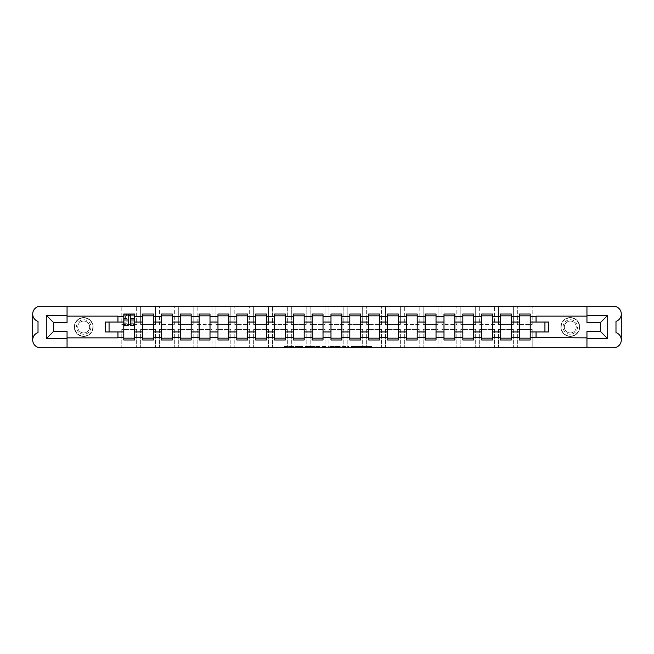 <?xml version="1.0" encoding="UTF-8"?>
<svg xmlns="http://www.w3.org/2000/svg" width="654" height="654" viewBox="0 0 654 654"><rect width="100%" height="100%" fill="white"/><g stroke="black" fill="none" stroke-linecap="round" stroke-linejoin="round"><path stroke-width="0.49" stroke-dasharray="3.27 2.45" d="M302.851 347.707L286.076 347.707L302.851 347.707L302.851 346.497L295.036 346.497L295.036 347.707L299.777 347.707L295.036 347.707L295.036 346.497L302.851 346.497L302.851 347.707L302.851 346.497L295.036 346.497L295.036 347.707L295.036 346.497L302.851 346.497L286.076 346.497L302.851 346.497M570.288 336.418A9.418 9.418 0 0 1 560.87 327A9.418 9.418 0 0 1 570.288 317.582A9.418 9.418 0 0 1 579.706 327A9.418 9.418 0 0 1 570.288 336.418A9.418 9.418 0 0 1 560.87 327A9.418 9.418 0 0 1 570.288 317.582A9.418 9.418 0 0 1 579.706 327A9.418 9.418 0 0 1 570.288 336.418M83.712 336.418A9.418 9.418 0 0 1 74.294 327A9.418 9.418 0 0 1 83.712 317.582A9.418 9.418 0 0 1 93.13 327A9.418 9.418 0 0 1 83.712 336.418A9.418 9.418 0 0 1 74.294 327A9.418 9.418 0 0 1 83.712 317.582A9.418 9.418 0 0 1 93.13 327A9.418 9.418 0 0 1 83.712 336.418M362.815 347.707L370.295 347.707L361.335 347.707L362.815 347.707L362.815 346.497L370.295 346.497L361.335 346.497L361.335 347.707L353.405 347.707L361.335 347.707L361.335 346.497L362.815 346.497L362.815 347.707M371.774 347.707L352.817 347.707L371.774 347.707L371.774 346.497L370.295 346.497L371.774 346.497L371.774 347.707L371.774 346.497L352.817 346.497L371.774 346.497L371.774 347.707M351.329 347.707L352.817 347.707L351.329 347.707L351.329 346.497L352.817 346.497L351.329 346.497L351.329 347.707M284.596 347.707L286.076 347.707L284.596 347.707L284.596 346.497L286.076 346.497L284.596 346.497L284.596 347.707M532.192 347.707L613.575 347.707A7.725 7.725 0 0 0 621.3 339.982L621.3 314.018A7.725 7.725 0 0 0 613.575 306.293L532.192 306.293L532.192 324.588L517.347 324.588L517.347 306.293L517.347 324.588L532.192 324.588L532.192 306.293L513.357 306.293L513.357 324.588L498.511 324.588L498.511 306.293L498.511 324.588L513.357 324.588L513.357 306.293L494.522 306.293L494.522 324.588L479.676 324.588L479.676 306.293L479.676 324.588L494.522 324.588L494.522 306.293L475.687 306.293L475.687 324.588L460.841 324.588L460.841 306.293L460.841 324.588L475.687 324.588L475.687 306.293L456.852 306.293L456.852 324.588L442.006 324.588L442.006 306.293L442.006 324.588L456.852 324.588L456.852 306.293L438.016 306.293L438.016 324.588L423.171 324.588L423.171 306.293L423.171 324.588L438.016 324.588L438.016 306.293L419.181 306.293L419.181 324.588L404.336 324.588L404.336 306.293L404.336 324.588L419.181 324.588L419.181 306.293L400.346 306.293L400.346 324.588L385.5 324.588L385.5 306.293L385.5 324.588L400.346 324.588L400.346 306.293L381.511 306.293L381.511 324.588L366.665 324.588L366.665 306.293L366.665 324.588L381.511 324.588L381.511 306.293L362.676 306.293L362.676 324.588L347.83 324.588L347.83 306.293L347.83 324.588L362.676 324.588L362.676 306.293L343.841 306.293L343.841 324.588L328.995 324.588L328.995 306.293L328.995 324.588L343.841 324.588L343.841 306.293L325.005 306.293L325.005 324.588L310.159 324.588L310.159 306.293L310.159 324.588L325.005 324.588L325.005 306.293L306.17 306.293L306.17 324.588L291.324 324.588L291.324 306.293L291.324 324.588L306.17 324.588L306.17 306.293L287.335 306.293L287.335 324.588L272.489 324.588L272.489 306.293L272.489 324.588L287.335 324.588L287.335 306.293L268.5 306.293L268.5 324.588L253.654 324.588L253.654 306.293L253.654 324.588L268.5 324.588L268.5 306.293L249.664 306.293L249.664 324.588L234.819 324.588L234.819 306.293L234.819 324.588L249.664 324.588L249.664 306.293L230.829 306.293L230.829 324.588L215.983 324.588L215.983 306.293L215.983 324.588L230.829 324.588L230.829 306.293L211.994 306.293L211.994 324.588L197.148 324.588L197.148 306.293L197.148 324.588L211.994 324.588L211.994 306.293L193.159 306.293L193.159 324.588L178.313 324.588L178.313 306.293L178.313 324.588L193.159 324.588L193.159 306.293L174.324 306.293L174.324 324.588L159.478 324.588L159.478 306.293L159.478 324.588L174.324 324.588L174.324 306.293L155.488 306.293L155.488 324.588L140.643 324.588L140.643 306.293L140.643 324.588L155.488 324.588L155.488 306.293L136.653 306.293L136.653 324.588L121.808 324.588L121.808 306.293L121.808 324.588L136.653 324.588L136.653 306.293L40.425 306.293A7.725 7.725 0 0 0 32.7 314.018L32.7 339.982A7.725 7.725 0 0 0 40.425 347.707L532.192 347.707L532.192 329.412L532.192 347.707M324.221 347.707L306.742 347.707L324.221 347.707L324.221 346.497L325.7 346.497L325.7 347.707L325.7 346.497L306.742 346.497L324.221 346.497L324.221 347.707M305.263 347.707L306.742 347.707L305.263 347.707L305.263 346.497L306.742 346.497L305.263 346.497L305.263 347.707M329.779 347.707L331.848 347.707L330.368 347.707L330.368 346.497L330.368 347.707L348.737 347.707L329.779 347.707L329.779 346.497L348.737 346.497L348.737 347.707L348.737 346.497L339.778 346.497L339.778 347.707M329.779 346.497L338.298 346.497L338.298 347.707L338.298 346.497L336.818 346.497L338.298 346.497L338.298 347.707L331.848 347.707L338.298 347.707L338.298 346.497L339.778 346.497M517.347 329.412L517.347 347.707L517.347 329.412L532.192 329.412L517.347 329.412M519.333 338.167L519.333 339.982L530.206 339.982L530.206 315.833L519.333 315.833L519.333 338.167L530.206 338.167M513.357 329.412L513.357 347.707L513.357 329.412L498.511 329.412L498.511 347.707L498.511 329.412L513.357 329.412M500.498 338.167L500.498 339.982L511.371 339.982L511.371 315.833L500.498 315.833L500.498 338.167L511.371 338.167M494.522 329.412L494.522 347.707L494.522 329.412L479.676 329.412L479.676 347.707L479.676 329.412L494.522 329.412M481.663 338.167L481.663 339.982L492.536 339.982L492.536 315.833L481.663 315.833L481.663 338.167L492.536 338.167M475.687 329.412L475.687 347.707L475.687 329.412L460.841 329.412L460.841 347.707L460.841 329.412L475.687 329.412M462.828 338.167L462.828 339.982L473.7 339.982L473.7 315.833L462.828 315.833L462.828 338.167L473.7 338.167M456.852 329.412L456.852 347.707L456.852 329.412L442.006 329.412L442.006 347.707L442.006 329.412L456.852 329.412M443.992 338.167L443.992 339.982L454.865 339.982L454.865 315.833L443.992 315.833L443.992 338.167L454.865 338.167M438.016 329.412L438.016 347.707L438.016 329.412L423.171 329.412L423.171 347.707L423.171 329.412L438.016 329.412M425.157 338.167L425.157 339.982L436.03 339.982L436.03 315.833L425.157 315.833L425.157 338.167L436.03 338.167M419.181 329.412L419.181 347.707L419.181 329.412L404.336 329.412L404.336 347.707L404.336 329.412L419.181 329.412M406.322 338.167L406.322 339.982L417.195 339.982L417.195 315.833L406.322 315.833L406.322 338.167L417.195 338.167M400.346 329.412L400.346 347.707L400.346 329.412L385.5 329.412L385.5 347.707L385.5 329.412L400.346 329.412M387.487 338.167L387.487 339.982L398.36 339.982L398.36 315.833L387.487 315.833L387.487 338.167L398.36 338.167M381.511 329.412L381.511 347.707L381.511 329.412L366.665 329.412L366.665 347.707L366.665 329.412L381.511 329.412M368.652 338.167L368.652 339.982L379.524 339.982L379.524 315.833L368.652 315.833L368.652 338.167L379.524 338.167M362.676 329.412L362.676 347.707L362.676 329.412L347.83 329.412L347.83 347.707L347.83 329.412L362.676 329.412M349.816 338.167L349.816 339.982L360.689 339.982L360.689 315.833L349.816 315.833L349.816 338.167L360.689 338.167M343.841 329.412L343.841 347.707L343.841 329.412L328.995 329.412L328.995 347.707L328.995 329.412L343.841 329.412M330.981 338.167L330.981 339.982L341.854 339.982L341.854 315.833L330.981 315.833L330.981 338.167L341.854 338.167M325.005 329.412L325.005 347.707L325.005 329.412L310.159 329.412L310.159 347.707L310.159 329.412L325.005 329.412M312.146 338.167L312.146 339.982L323.019 339.982L323.019 315.833L312.146 315.833L312.146 338.167L323.019 338.167M306.17 329.412L306.17 347.707L306.17 329.412L291.324 329.412L291.324 347.707L291.324 329.412L306.17 329.412M293.311 338.167L293.311 339.982L304.184 339.982L304.184 315.833L293.311 315.833L293.311 338.167L304.184 338.167M287.335 329.412L287.335 347.707L287.335 329.412L272.489 329.412L272.489 347.707L272.489 329.412L287.335 329.412M274.476 338.167L274.476 339.982L285.348 339.982L285.348 315.833L274.476 315.833L274.476 338.167L285.348 338.167M268.5 329.412L268.5 347.707L268.5 329.412L253.654 329.412L253.654 347.707L253.654 329.412L268.5 329.412M255.64 338.167L255.64 339.982L266.513 339.982L266.513 315.833L255.64 315.833L255.64 338.167L266.513 338.167M249.664 329.412L249.664 347.707L249.664 329.412L234.819 329.412L234.819 347.707L234.819 329.412L249.664 329.412M236.805 338.167L236.805 339.982L247.678 339.982L247.678 315.833L236.805 315.833L236.805 338.167L247.678 338.167M230.829 329.412L230.829 347.707L230.829 329.412L215.983 329.412L215.983 347.707L215.983 329.412L230.829 329.412M217.97 338.167L217.97 339.982L228.843 339.982L228.843 315.833L217.97 315.833L217.97 338.167L228.843 338.167M211.994 329.412L211.994 347.707L211.994 329.412L197.148 329.412L197.148 347.707L197.148 329.412L211.994 329.412M199.135 338.167L199.135 339.982L210.008 339.982L210.008 315.833L199.135 315.833L199.135 338.167L210.008 338.167M193.159 329.412L193.159 347.707L193.159 329.412L178.313 329.412L178.313 347.707L178.313 329.412L193.159 329.412M180.3 338.167L180.3 339.982L191.172 339.982L191.172 315.833L180.3 315.833L180.3 338.167L191.172 338.167M174.324 329.412L174.324 347.707L174.324 329.412L159.478 329.412L159.478 347.707L159.478 329.412L174.324 329.412M161.464 338.167L161.464 339.982L172.337 339.982L172.337 315.833L161.464 315.833L161.464 338.167L172.337 338.167M155.488 329.412L155.488 347.707L155.488 329.412L140.643 329.412L140.643 347.707L140.643 329.412L155.488 329.412M142.629 338.167L142.629 339.982L153.502 339.982L153.502 315.833L142.629 315.833L142.629 338.167L153.502 338.167M136.653 329.412L136.653 347.707L136.653 329.412L121.808 329.412L121.808 347.707L121.808 329.412L136.653 329.412M123.794 338.167L123.794 339.982L134.667 339.982L134.667 315.833L123.794 315.833L123.794 338.167L134.667 338.167M586.949 347.707L586.949 331.464L600.47 331.464L600.47 322.536L586.949 322.536L586.949 306.293M117.941 322.046L117.941 316.135L67.051 316.135L67.051 306.293M67.051 347.707L67.051 337.865L117.941 337.865L117.941 331.954M548.796 331.954L544.929 331.954L544.929 322.046L530.206 322.046M530.206 331.954L544.929 331.954M544.929 322.046L548.796 322.046M105.204 322.046L109.071 322.046L109.071 331.954L123.794 331.954M109.071 331.954L105.204 331.954M123.794 322.046L109.071 322.046M67.051 316.135L67.051 322.536L53.53 322.536L53.53 331.464L67.051 331.464L67.051 337.865M511.371 331.954L519.333 331.954M519.333 322.046L511.371 322.046M492.536 331.954L500.498 331.954M500.498 322.046L492.536 322.046M473.7 331.954L481.663 331.954M481.663 322.046L473.7 322.046M454.865 331.954L462.828 331.954M462.828 322.046L454.865 322.046M436.03 331.954L443.992 331.954M443.992 322.046L436.03 322.046M417.195 331.954L425.157 331.954M425.157 322.046L417.195 322.046M398.36 331.954L406.322 331.954M406.322 322.046L398.36 322.046M379.524 331.954L387.487 331.954M387.487 322.046L379.524 322.046M360.689 331.954L368.652 331.954M368.652 322.046L360.689 322.046M341.854 331.954L349.816 331.954M349.816 322.046L341.854 322.046M323.019 331.954L330.981 331.954M330.981 322.046L323.019 322.046M304.184 331.954L312.146 331.954M312.146 322.046L304.184 322.046M285.348 331.954L293.311 331.954M293.311 322.046L285.348 322.046M266.513 331.954L274.476 331.954M274.476 322.046L266.513 322.046M247.678 331.954L255.64 331.954M255.64 322.046L247.678 322.046M228.843 331.954L236.805 331.954M236.805 322.046L228.843 322.046M210.008 331.954L217.97 331.954M217.97 322.046L210.008 322.046M191.172 331.954L199.135 331.954M199.135 322.046L191.172 322.046M172.337 331.954L180.3 331.954M180.3 322.046L172.337 322.046M153.502 331.954L161.464 331.954M161.464 322.046L153.502 322.046M134.667 331.954L142.629 331.954M142.629 322.046L134.667 322.046M123.794 315.833L123.794 314.018L134.667 314.018L134.667 315.833M123.859 315.833L128.2 315.833M130.26 315.833L134.601 315.833M142.629 315.833L142.629 314.018L153.502 314.018L153.502 315.833M161.464 315.833L161.464 314.018L172.337 314.018L172.337 315.833M180.3 315.833L180.3 314.018L191.172 314.018L191.172 315.833M199.135 315.833L199.135 314.018L210.008 314.018L210.008 315.833M217.97 315.833L217.97 314.018L228.843 314.018L228.843 315.833M236.805 315.833L236.805 314.018L247.678 314.018L247.678 315.833M255.64 315.833L255.64 314.018L266.513 314.018L266.513 315.833M274.476 315.833L274.476 314.018L285.348 314.018L285.348 315.833M293.311 315.833L293.311 314.018L304.184 314.018L304.184 315.833M312.146 315.833L312.146 314.018L323.019 314.018L323.019 315.833M330.981 315.833L330.981 314.018L341.854 314.018L341.854 315.833M349.816 315.833L349.816 314.018L360.689 314.018L360.689 315.833M368.652 315.833L368.652 314.018L379.524 314.018L379.524 315.833M387.487 315.833L387.487 314.018L398.36 314.018L398.36 315.833M406.322 315.833L406.322 314.018L417.195 314.018L417.195 315.833M425.157 315.833L425.157 314.018L436.03 314.018L436.03 315.833M443.992 315.833L443.992 314.018L454.865 314.018L454.865 315.833M462.828 315.833L462.828 314.018L473.7 314.018L473.7 315.833M481.663 315.833L481.663 314.018L492.536 314.018L492.536 315.833M500.498 315.833L500.498 314.018L511.371 314.018L511.371 315.833M519.333 315.833L519.333 314.018L530.206 314.018L530.206 315.833M32.7 339.957A7.725 7.725 0 0 1 38.014 332.616L38.014 321.384A7.725 7.725 0 0 1 32.7 314.043M621.3 314.043A7.725 7.725 0 0 1 615.986 321.384L615.986 332.616A7.725 7.725 0 0 1 621.3 339.957M586.949 316.135L536.059 316.135L536.059 322.046M536.059 331.954L536.059 337.865L586.949 337.865M308.369 347.707L310.519 347.707L308.369 347.707L308.369 346.497L307.331 346.497L307.331 347.707L307.331 346.497L310.519 346.497L308.369 346.497L308.369 347.707M310.519 347.707L315.261 347.707L310.519 347.707L310.519 346.497L315.261 346.497L315.261 347.707L315.261 346.497L310.519 346.497L310.519 347.707M328.3 346.497L328.3 347.707L328.3 346.497M330.368 346.497L330.368 347.707L330.368 346.497M361.335 346.497L353.405 346.497L353.405 347.707L353.405 346.497L361.335 346.497L361.335 347.707L361.335 346.497M134.601 321.891L130.26 321.891L130.26 315.71L134.601 315.71L134.601 314.141L132.01 314.141L132.01 315.71L134.601 315.71L133.032 315.71L133.032 318.727L134.601 318.727L134.601 315.71L134.601 318.727L133.032 318.727L133.032 315.71L134.601 315.71L134.601 325.61M123.859 324.041L128.2 324.041L128.2 321.891L123.859 321.891L123.859 324.041L123.859 315.71L132.01 315.71L132.01 314.141L123.859 314.141L123.859 318.727L125.429 318.727L125.429 315.71L123.859 315.71L123.859 318.727L125.429 318.727L125.429 315.71L123.859 315.71L128.2 315.71L128.2 314.141M130.26 321.891L130.26 322.872L134.601 322.872M130.26 322.872L130.26 325.61M123.859 318.523L128.2 318.523L128.2 315.71M128.2 318.523L128.2 324.041M128.2 321.891L128.2 325.61M123.859 321.891L123.859 322.872L128.2 322.872M123.859 322.872L123.859 325.61M130.26 315.71L130.26 314.141M126.451 314.141L126.451 315.71L126.451 314.141M83.712 334.251A7.251 7.251 0 0 1 76.461 327A7.251 7.251 0 0 1 83.712 319.749A7.251 7.251 0 0 1 90.963 327A7.251 7.251 0 0 1 83.712 334.251M83.712 332.943A5.943 5.943 0 0 1 77.769 327A5.943 5.943 0 0 1 83.712 321.057A5.943 5.943 0 0 1 89.655 327A5.943 5.943 0 0 1 83.712 332.943A5.943 5.943 0 0 1 77.769 327A5.943 5.943 0 0 1 83.712 321.057A5.943 5.943 0 0 1 89.655 327A5.943 5.943 0 0 1 83.712 332.943M83.712 336.115A9.115 9.115 0 0 0 92.827 327A9.115 9.115 0 0 0 83.712 317.885A9.115 9.115 0 0 0 74.597 327A9.115 9.115 0 0 0 83.712 336.115A9.115 9.115 0 0 0 92.827 327A9.115 9.115 0 0 0 83.712 317.885A9.115 9.115 0 0 0 74.597 327A9.115 9.115 0 0 0 83.712 336.115M570.288 334.251A7.251 7.251 0 0 1 563.037 327A7.251 7.251 0 0 1 570.288 319.749A7.251 7.251 0 0 1 577.539 327A7.251 7.251 0 0 1 570.288 334.251M570.288 332.943A5.943 5.943 0 0 1 564.345 327A5.943 5.943 0 0 1 570.288 321.057A5.943 5.943 0 0 1 576.231 327A5.943 5.943 0 0 1 570.288 332.943A5.943 5.943 0 0 1 564.345 327A5.943 5.943 0 0 1 570.288 321.057A5.943 5.943 0 0 1 576.231 327A5.943 5.943 0 0 1 570.288 332.943M570.288 336.115A9.115 9.115 0 0 0 579.403 327A9.115 9.115 0 0 0 570.288 317.885A9.115 9.115 0 0 0 561.173 327A9.115 9.115 0 0 0 570.288 336.115A9.115 9.115 0 0 0 579.403 327A9.115 9.115 0 0 0 570.288 317.885A9.115 9.115 0 0 0 561.173 327A9.115 9.115 0 0 0 570.288 336.115M301.813 346.497L301.813 347.707L301.813 346.497M299.777 346.497L299.777 347.707L299.777 346.497M286.076 346.497L286.076 347.707L286.076 346.497M306.742 346.497L306.742 347.707L306.742 346.497M347.258 346.497L347.258 347.707L347.258 346.497M336.818 346.497L336.818 347.707L336.818 346.497M331.848 346.497L331.848 347.707L331.848 346.497M370.295 346.497L370.295 347.707L370.295 346.497M352.817 346.497L352.817 347.707L352.817 346.497M132.19 314.141L132.19 315.71M130.26 318.523L134.601 318.523M130.26 323.714L134.601 323.714M123.859 323.714L128.2 323.714M126.271 314.141L126.271 315.71M130.26 324.041L134.601 324.041"/><path stroke-width="0.98" d="M621.3 339.957L621.3 339.982A7.725 7.725 0 0 1 613.575 347.707L40.425 347.707A7.725 7.725 0 0 1 32.7 339.982L32.7 339.957A7.725 7.725 0 0 1 38.014 332.616L38.014 321.384A7.725 7.725 0 0 1 32.7 314.043L32.7 314.018A7.725 7.725 0 0 1 40.425 306.293L613.575 306.293A7.725 7.725 0 0 1 621.3 314.018L621.3 314.043A7.725 7.725 0 0 1 615.986 321.384L615.986 332.616A7.725 7.725 0 0 1 621.3 339.957L621.3 314.043M586.949 316.135L536.059 316.135L536.059 322.046L530.206 322.046L530.206 316.495L536.059 316.495M117.941 322.046L105.204 322.046L105.204 331.954L123.794 331.954L123.794 322.046L117.941 322.046L117.941 316.135L67.051 316.135M586.949 337.865L530.206 337.505L530.206 339.982L519.333 339.982L519.333 337.505L511.371 337.505L511.371 339.982L500.498 339.982L500.498 337.505L492.536 337.505L492.536 339.982L481.663 339.982L481.663 337.505L473.7 337.505L473.7 339.982L462.828 339.982L462.828 337.505L454.865 337.505L454.865 339.982L443.992 339.982L443.992 337.505L436.03 337.505L436.03 339.982L425.157 339.982L425.157 337.505L417.195 337.505L417.195 339.982L406.322 339.982L406.322 337.505L398.36 337.505L398.36 339.982L387.487 339.982L387.487 337.505L379.524 337.505L379.524 339.982L368.652 339.982L368.652 337.505L360.689 337.505L360.689 339.982L349.816 339.982L349.816 337.505L341.854 337.505L341.854 339.982L330.981 339.982L330.981 337.505L323.019 337.505L323.019 339.982L312.146 339.982L312.146 337.505L304.184 337.505L304.184 339.982L293.311 339.982L293.311 337.505L285.348 337.505L285.348 339.982L274.476 339.982L274.476 337.505L266.513 337.505L266.513 339.982L255.64 339.982L255.64 337.505L247.678 337.505L247.678 339.982L236.805 339.982L236.805 337.505L228.843 337.505L228.843 339.982L217.97 339.982L217.97 337.505L210.008 337.505L210.008 339.982L199.135 339.982L199.135 337.505L191.172 337.505L191.172 339.982L180.3 339.982L180.3 337.505L172.337 337.505L172.337 339.982L161.464 339.982L161.464 337.505L153.502 337.505L153.502 339.982L142.629 339.982L142.629 337.505L134.667 337.505L134.667 331.954L142.629 331.954L142.629 322.046L134.667 322.046L134.667 314.018L123.794 314.018L123.794 322.046M153.502 337.505L153.502 331.954L161.464 331.954L161.464 322.046L153.502 322.046L153.502 314.018L142.629 314.018L142.629 322.046M172.337 337.505L172.337 331.954L180.3 331.954L180.3 322.046L172.337 322.046L172.337 314.018L161.464 314.018L161.464 322.046M191.172 337.505L191.172 331.954L199.135 331.954L199.135 322.046L191.172 322.046L191.172 314.018L180.3 314.018L180.3 322.046M210.008 337.505L210.008 331.954L217.97 331.954L217.97 322.046L210.008 322.046L210.008 314.018L199.135 314.018L199.135 322.046M228.843 337.505L228.843 331.954L236.805 331.954L236.805 322.046L228.843 322.046L228.843 314.018L217.97 314.018L217.97 322.046M247.678 337.505L247.678 331.954L255.64 331.954L255.64 322.046L247.678 322.046L247.678 314.018L236.805 314.018L236.805 322.046M266.513 337.505L266.513 331.954L274.476 331.954L274.476 322.046L266.513 322.046L266.513 314.018L255.64 314.018L255.64 322.046M285.348 337.505L285.348 331.954L293.311 331.954L293.311 322.046L285.348 322.046L285.348 314.018L274.476 314.018L274.476 322.046M304.184 337.505L304.184 331.954L312.146 331.954L312.146 322.046L304.184 322.046L304.184 314.018L293.311 314.018L293.311 322.046M323.019 337.505L323.019 331.954L330.981 331.954L330.981 322.046L323.019 322.046L323.019 314.018L312.146 314.018L312.146 322.046M341.854 337.505L341.854 331.954L349.816 331.954L349.816 322.046L341.854 322.046L341.854 314.018L330.981 314.018L330.981 322.046M360.689 337.505L360.689 331.954L368.652 331.954L368.652 322.046L360.689 322.046L360.689 314.018L349.816 314.018L349.816 322.046M379.524 337.505L379.524 331.954L387.487 331.954L387.487 322.046L379.524 322.046L379.524 314.018L368.652 314.018L368.652 322.046M398.36 337.505L398.36 331.954L406.322 331.954L406.322 322.046L398.36 322.046L398.36 314.018L387.487 314.018L387.487 322.046M417.195 337.505L417.195 331.954L425.157 331.954L425.157 322.046L417.195 322.046L417.195 314.018L406.322 314.018L406.322 322.046M436.03 337.505L436.03 331.954L443.992 331.954L443.992 322.046L436.03 322.046L436.03 314.018L425.157 314.018L425.157 322.046M454.865 337.505L454.865 331.954L462.828 331.954L462.828 322.046L454.865 322.046L454.865 314.018L443.992 314.018L443.992 322.046M473.7 337.505L473.7 331.954L481.663 331.954L481.663 322.046L473.7 322.046L473.7 314.018L462.828 314.018L462.828 322.046M492.536 337.505L492.536 331.954L500.498 331.954L500.498 322.046L492.536 322.046L492.536 314.018L481.663 314.018L481.663 322.046M511.371 337.505L511.371 331.954L519.333 331.954L519.333 322.046L511.371 322.046L511.371 314.018L500.498 314.018L500.498 322.046M530.206 316.495L530.206 314.018L519.333 314.018L519.333 322.046M134.667 337.505L134.667 339.982L123.794 339.982L123.794 331.954M67.051 337.865L117.941 337.865L117.941 331.954M586.949 315.285L607.713 315.285L607.713 338.715L586.949 338.715L586.949 331.464L600.47 331.464L600.47 322.536L586.949 322.536L586.949 306.293M586.949 347.707L586.949 338.715M530.206 337.505L530.206 331.954L548.796 331.954L548.796 322.046L536.059 322.046M536.059 337.505L536.059 331.954M67.051 315.285L67.051 322.536L53.53 322.536L53.53 331.464L67.051 331.464L67.051 338.715L46.287 338.715L46.287 315.285L67.051 315.285L67.051 306.293M67.051 347.707L67.051 338.715M511.371 331.954L511.371 322.046M519.333 337.505L519.333 331.954M492.536 331.954L492.536 322.046M500.498 337.505L500.498 331.954M473.7 331.954L473.7 322.046M481.663 337.505L481.663 331.954M454.865 331.954L454.865 322.046M462.828 337.505L462.828 331.954M436.03 331.954L436.03 322.046M443.992 337.505L443.992 331.954M417.195 331.954L417.195 322.046M425.157 337.505L425.157 331.954M398.36 331.954L398.36 322.046M406.322 337.505L406.322 331.954M379.524 331.954L379.524 322.046M387.487 337.505L387.487 331.954M360.689 331.954L360.689 322.046M368.652 337.505L368.652 331.954M341.854 331.954L341.854 322.046M349.816 337.505L349.816 331.954M323.019 331.954L323.019 322.046M330.981 337.505L330.981 331.954M304.184 331.954L304.184 322.046M312.146 337.505L312.146 331.954M285.348 331.954L285.348 322.046M293.311 337.505L293.311 331.954M266.513 331.954L266.513 322.046M274.476 337.505L274.476 331.954M247.678 331.954L247.678 322.046M255.64 337.505L255.64 331.954M228.843 331.954L228.843 322.046M236.805 337.505L236.805 331.954M210.008 331.954L210.008 322.046M217.97 337.505L217.97 331.954M191.172 331.954L191.172 322.046M199.135 337.505L199.135 331.954M172.337 331.954L172.337 322.046M180.3 337.505L180.3 331.954M153.502 331.954L153.502 322.046M161.464 337.505L161.464 331.954M134.667 331.954L134.667 322.046M142.629 337.505L142.629 331.954M32.7 314.043L32.7 339.957M544.929 331.954L544.929 322.046M109.071 322.046L109.071 331.954M530.206 331.954L530.206 322.046M128.2 315.833L130.26 315.833M123.794 338.167L134.667 338.167M142.629 315.833L153.502 315.833M142.629 338.167L153.502 338.167M161.464 315.833L172.337 315.833M161.464 338.167L172.337 338.167M180.3 315.833L191.172 315.833M180.3 338.167L191.172 338.167M199.135 315.833L210.008 315.833M199.135 338.167L210.008 338.167M217.97 315.833L228.843 315.833M217.97 338.167L228.843 338.167M236.805 315.833L247.678 315.833M236.805 338.167L247.678 338.167M255.64 315.833L266.513 315.833M255.64 338.167L266.513 338.167M274.476 315.833L285.348 315.833M274.476 338.167L285.348 338.167M293.311 315.833L304.184 315.833M293.311 338.167L304.184 338.167M312.146 315.833L323.019 315.833M312.146 338.167L323.019 338.167M330.981 315.833L341.854 315.833M330.981 338.167L341.854 338.167M349.816 315.833L360.689 315.833M349.816 338.167L360.689 338.167M368.652 315.833L379.524 315.833M368.652 338.167L379.524 338.167M387.487 315.833L398.36 315.833M387.487 338.167L398.36 338.167M406.322 315.833L417.195 315.833M406.322 338.167L417.195 338.167M425.157 315.833L436.03 315.833M425.157 338.167L436.03 338.167M443.992 315.833L454.865 315.833M443.992 338.167L454.865 338.167M462.828 315.833L473.7 315.833M462.828 338.167L473.7 338.167M481.663 315.833L492.536 315.833M481.663 338.167L492.536 338.167M500.498 315.833L511.371 315.833M500.498 338.167L511.371 338.167M519.333 315.833L530.206 315.833M519.333 338.167L530.206 338.167M607.713 315.285L600.47 322.536M607.713 338.715L600.47 331.464M53.53 322.536L46.287 315.285M53.53 331.464L46.287 338.715M130.26 325.61L130.26 314.141L134.601 314.141L134.601 325.61L130.26 325.61M128.2 315.71L130.26 315.71M128.2 314.141L123.859 314.141L123.859 325.61L128.2 325.61L128.2 314.141L130.26 314.141M117.941 316.495L123.794 316.495M134.667 316.495L142.629 316.495M153.502 316.495L161.464 316.495M172.337 316.495L180.3 316.495M191.172 316.495L199.135 316.495M210.008 316.495L217.97 316.495M228.843 316.495L236.805 316.495M247.678 316.495L255.64 316.495M266.513 316.495L274.476 316.495M285.348 316.495L293.311 316.495M304.184 316.495L312.146 316.495M323.019 316.495L330.981 316.495M341.854 316.495L349.816 316.495M360.689 316.495L368.652 316.495M379.524 316.495L387.487 316.495M398.36 316.495L406.322 316.495M417.195 316.495L425.157 316.495M436.03 316.495L443.992 316.495M454.865 316.495L462.828 316.495M473.7 316.495L481.663 316.495M492.536 316.495L500.498 316.495M511.371 316.495L519.333 316.495M123.794 337.505L117.941 337.505M130.26 325.193L134.601 325.193M130.26 320.002L134.601 320.002M123.859 325.193L128.2 325.193M123.859 320.002L128.2 320.002"/></g></svg>
